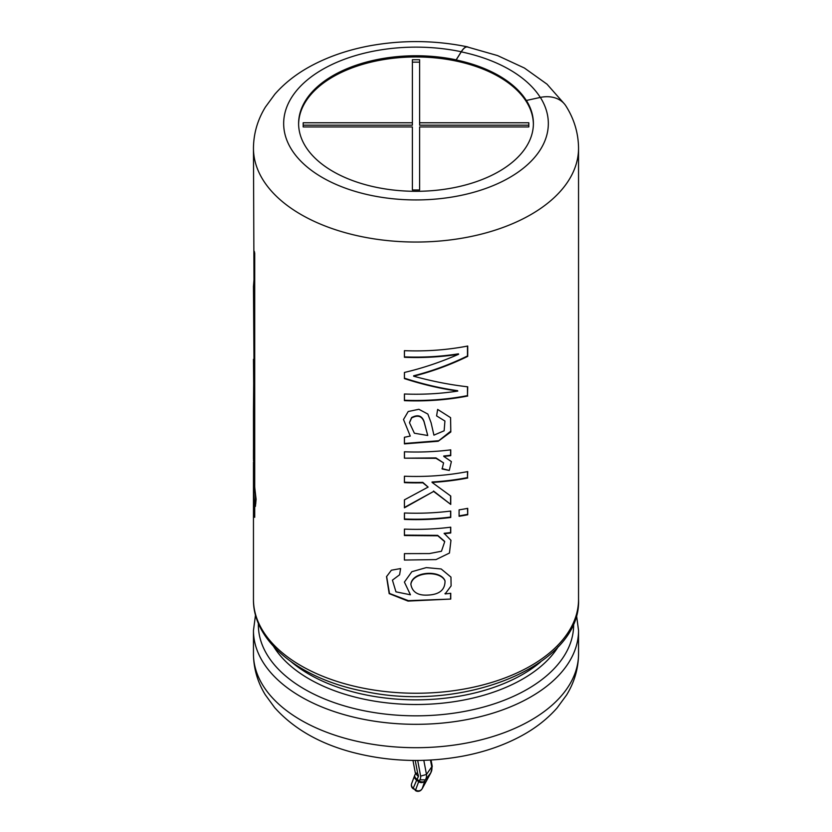 <?xml version="1.0" encoding="UTF-8"?>
<svg xmlns="http://www.w3.org/2000/svg" width="832" height="832" viewBox="0 0 832 832"><rect width="100%" height="100%" fill="white"/><g stroke="black" fill="none" stroke-linecap="round" stroke-linejoin="round"><path stroke-width="1.25" d="M528.819 122.772L528.819 126.942L419.609 126.942L419.609 189.998L412.391 189.998L412.391 126.942L303.181 126.942L303.181 122.772L412.391 122.772L412.391 59.727L419.609 59.727L419.609 122.772L528.819 122.772M419.609 129.355L419.609 189.998M412.391 189.998L412.391 129.355M303.181 126.942L303.181 125.185L412.391 125.185L412.391 122.772M412.391 62.14L419.609 62.14M528.819 126.942L528.819 125.185L419.609 125.185L419.609 122.772M430.477 760.063L431.86 767.437A13.239 9.89 -142.5 0 1 430.747 772.845L425.36 779.865L419.838 779.813L419.266 780.998A4.43 2.912 25.8 0 0 424.85 780.915L422.24 788.57L430.945 772.502M432.172 766.22L426.473 774.457A13.239 9.89 37.5 0 1 425.36 779.865L424.85 780.915A4.43 3.858 20.5 0 1 418.662 781.737L415.584 790.005A4.43 3.858 20.5 0 0 421.762 789.194A4.43 3.307 -142.5 0 1 421.502 789.62L421.98 789.006A4.43 3.307 -142.5 0 0 422.24 788.57A4.43 1.622 -151.4 0 0 422.354 788.424A4.43 1.622 -151.4 0 0 422.417 788.258M414.814 775.112A4.43 3.858 20.5 0 0 414.71 775.362L411.632 783.63A4.43 3.858 -159.5 0 0 413.379 788.258L415.584 790.005L413.026 788.653L417.071 779.251A4.43 2.912 -154.2 0 1 414.877 774.987A4.43 4.43 0 0 0 414.71 775.362A4.43 3.858 20.5 0 0 416.468 779.99L418.662 781.737L419.266 780.998L417.071 779.251L418.392 776.516L415.792 773.833M415.334 772.772L417.726 773.656A6.313 4.711 37.5 0 1 418.392 776.516M417.695 760.458L420.628 776.121L426.473 774.457L423.821 760.344M253.781 370.074L253.458 411.705L254.041 426.223L253.469 359.341M255.445 505.211L254.717 505.263L255.403 506.407L256.1 499.346L254.717 487.302L254.717 253.271A162.542 93.839 180 0 1 254.342 251.42L253.906 484.276M254.717 505.263L254.717 517.317A162.542 93.839 180 0 1 254.342 515.455L254.342 503.412C253.365 495.342 253.365 479.315 254.342 485.441L254.717 485.42M253.51 461.022L253.458 411.705M467.719 396.022A162.542 93.839 180 0 1 404.414 400.66L404.414 393.994A162.542 93.839 180 0 0 457.766 391.082C440.263 388.627 422.479 384.457 404.414 378.602L404.414 372.455C422.781 368.15 440.856 362.076 458.63 354.255A162.542 93.839 180 0 1 404.414 357.302L404.414 350.667A162.542 93.839 180 0 0 467.719 346.029L467.719 356.366C450.237 364.905 432.203 371.519 413.639 376.21C432.224 381.306 450.247 384.842 467.719 386.807L467.48 395.616A161.803 93.413 180 0 1 404.466 400.234L404.414 400.66M436.592 415.896L444.922 421.023L444.142 430.789L433.919 435.136L431.09 422.739L427.856 414.066L418.86 409.282L408.2 411.528L403.51 419.515L410.259 436.072L404.414 437.258L404.414 443.882L438.204 441.251L450.819 431.974L450.58 417.654L437.653 409.427L436.592 415.896M404.414 458.172L436.02 458.328L443.57 462.904L442.135 468.988L449.28 470.454L451.381 461.594L443.82 456.425A162.542 93.839 180 0 0 450.746 455.645L450.746 449.852A162.542 93.839 180 0 1 404.414 451.776L404.414 458.172L435.937 457.902L443.591 462.894M467.719 478.005A162.542 93.839 180 0 1 432.089 482.425L432.016 481.998A161.803 93.413 180 0 0 467.48 477.599L467.719 471.578A162.542 93.839 180 0 1 404.414 476.216L404.414 482.643A162.542 93.839 180 0 0 422.833 482.799L428.126 487.084L404.414 499.855L404.414 507.811L433.618 491.442L450.746 504.421L450.746 496.038L432.089 482.425M450.746 511.056A162.542 93.839 180 0 1 404.414 512.98L404.414 519.407A162.542 93.839 180 0 0 450.746 517.473L450.746 511.056M459.087 509.86L459.087 516.287A162.542 93.839 180 0 0 467.719 514.769L467.719 508.342A162.542 93.839 180 0 1 459.087 509.86M450.746 532.979L450.746 527.186A162.542 93.839 180 0 1 404.414 529.11L404.414 535.538L437.809 535.787L444.714 541.694L441.47 551.242L429.406 553.571L404.414 553.623L404.414 560.05L436.01 559.593L449.446 553.051L450.965 540.301L444.111 533.302A161.803 93.413 0 0 0 450.59 532.563L450.746 532.979A162.542 93.839 180 0 1 444.246 533.718M445.13 593.923L451.1 585.915L450.954 577.096L441.168 568.974L426.286 567.611L411.85 571.709L404.404 582.088L410.436 594.797L395.959 591.843L392.434 580.143L399.599 574.787L400.618 568.558L391.383 570.211L386.537 576.649L389.178 593.632L408.023 601.089L450.746 599.071L450.746 593.278A162.542 93.839 180 0 1 445.13 593.923L444.995 593.507M254.041 279.136L253.458 286.51L254.041 293.904L253.458 148.2C253.594 133.536 257.577 119.829 265.408 107.068L274.872 94.172C284.502 83.21 296.379 73.892 310.502 66.227C327.933 56.784 347.506 50.014 369.2 45.906C402.106 39.863 434.866 40.165 467.47 46.842A30.212 8.434 -78.1 0 1 468.26 47.164M253.458 359.351L254.041 368.628L253.458 286.51M564.387 103.896L547.019 84.178L524.41 68.026L497.546 55.578L467.438 46.987A30.056 8.393 101.9 0 0 461.261 51.865L456.154 59.966A117.395 67.777 0 0 1 499.013 75.733A117.395 67.777 0 0 1 526.313 100.474L540.353 97.406A30.212 23.182 -32.2 0 1 565.906 105.955C574.174 119.007 578.386 133.089 578.542 148.2A162.542 93.839 180 0 1 416 242.039A162.542 93.839 180 0 1 253.458 148.2M526.313 100.35A117.395 67.777 180 0 1 533.395 123.531A117.395 67.777 180 0 1 416 191.308A117.395 67.777 180 0 1 298.605 123.531A117.395 67.777 180 0 1 456.154 59.842L461.261 51.74A30.212 8.434 -78.1 0 1 467.47 46.842M298.615 124.134A117.395 67.777 180 0 1 371.561 62.005A117.395 67.777 180 0 1 499.013 76.814A117.395 67.777 180 0 1 533.385 124.134M386.62 576.378L389.48 593.445L408.387 600.673L450.746 599.071M450.59 593.299L450.59 598.655M427.814 595.088C417.851 595.66 412.204 592.062 410.883 584.303C412.61 571.761 440.336 570.086 445.016 580.892C445.141 589.857 439.4 594.589 427.814 595.088M410.873 584.293L410.904 583.866C412.578 571.345 440.253 569.67 444.881 580.466M404.466 529.121L404.466 535.111L437.653 535.35L444.579 541.268M404.466 553.623L404.414 560.05M450.59 527.207L450.59 532.563M467.48 508.394L467.719 514.769M459.087 515.85A161.803 93.413 0 0 0 467.48 514.363M450.59 511.077L450.59 517.057A161.803 93.413 180 0 1 404.466 518.981L404.414 519.407M404.466 512.99L404.466 518.981M404.466 476.216L404.414 482.643M404.466 482.217A161.803 93.413 180 0 0 422.802 482.373L422.833 482.799M422.802 482.373L428.126 487.084M404.466 499.834L404.414 507.811M404.466 507.395L433.618 491.442M433.534 491.015L450.746 504.421M450.59 495.924L450.59 504.005M467.48 471.63L467.48 477.599M450.59 449.873L450.59 455.229A161.803 93.413 0 0 1 443.695 456.009L443.82 456.425M442.021 468.562L449.28 470.454M404.466 451.776L404.466 457.746M404.466 437.237L404.414 443.882M404.466 443.466L438.724 440.742L450.767 431.174L450.57 417.654M411.59 417.976L411.611 417.55C417.799 414.305 421.949 415.615 424.05 421.47L427.742 435.5L424.081 421.876C421.938 416.031 417.778 414.731 411.59 417.976L409.51 422.791L414.367 433.212L427.742 435.5M411.611 417.55L409.542 422.365M467.48 346.07L467.48 355.961C450.081 364.489 432.13 371.093 413.65 375.783L413.639 376.21M404.466 350.667L404.414 357.302M404.466 356.876A161.803 93.413 180 0 0 458.442 353.839L458.63 354.255M404.466 372.445L404.414 378.602M404.466 378.175C422.448 384.03 440.149 388.201 457.579 390.666L457.766 391.082M404.466 393.994L404.466 400.234M467.48 386.786L467.48 395.616M253.458 458.879L253.458 449.779L253.458 458.879L254.197 458.994M255.081 505.232L255.081 503.36L254.342 503.412M254.519 501.79C253.76 494.863 253.604 490.1 254.062 487.49C254.748 486.98 256.443 503.589 255.112 503.214L254.519 501.79M254.426 371.779L253.687 371.758M420.649 776.121A8.809 6.573 37.5 0 1 419.838 779.813M415.251 760.469L417.726 773.656M430.581 773.188A4.43 2.912 -154.2 0 1 430.446 773.562A4.43 2.912 -154.2 0 1 430.238 773.906A4.43 1.622 -151.4 0 0 430.342 773.76A4.43 4.43 0 0 0 430.446 773.562L430.914 772.595M430.373 773.698A4.43 1.622 -151.4 0 1 430.342 773.76L422.354 788.424A4.43 4.43 0 0 1 421.98 789.006A4.43 3.307 -142.5 0 1 421.71 789.298M578.542 148.2L578.542 599.404A162.542 93.839 180 0 1 416 693.243A162.542 93.839 180 0 1 253.458 599.404L253.458 462.155M540.353 97.406A132.33 76.398 180 0 1 431.361 199.42A132.33 76.398 180 0 1 284.565 114.66A132.33 76.398 180 0 1 461.261 51.74M578.542 653.858A162.542 93.839 180 0 1 416 747.698A162.542 93.839 180 0 1 253.458 653.858C253.594 668.398 257.514 682.011 265.231 694.699L274.674 707.647C293.55 728.655 319.405 743.527 352.217 752.263C388.357 761.686 425.225 762.975 462.8 756.142C484.494 752.045 504.067 745.274 521.498 735.821C535.621 728.156 547.498 718.848 557.128 707.886L566.592 694.99C574.423 682.23 578.406 668.512 578.542 653.858L578.542 630.469A162.542 93.839 180 0 1 416 724.318A162.542 93.839 180 0 1 253.458 630.469L253.458 653.858M573.622 623.293A157.643 91.021 180 0 1 416 715.832A157.643 91.021 180 0 1 258.378 623.293M558.366 646.516A151.112 87.246 180 0 1 416 704.506A151.112 87.246 180 0 1 273.634 646.516M540.571 661.981A151.112 87.246 180 0 1 291.429 661.981M540.28 97.417A132.33 76.398 0 0 0 461.261 51.865M411.632 783.63A4.43 4.43 0 0 0 413.026 788.653M415.626 773.427L414.877 774.987M415.75 773.833L415.418 773.063M412.974 760.448L415.282 772.782M431.059 760.032L432.214 766.178M432.245 766.355L430.851 772.689M415.23 790.4A4.43 4.43 0 0 0 421.502 789.62M578.542 630.469L576.482 614.931M253.458 630.469L255.518 614.931M578.542 599.404C581.454 665.33 464.662 712.608 365.893 691.683C301.205 679.879 252.855 642.158 253.458 599.404M254.062 487.479L254.8 487.448M255.112 503.214L255.84 503.152"/></g></svg>
